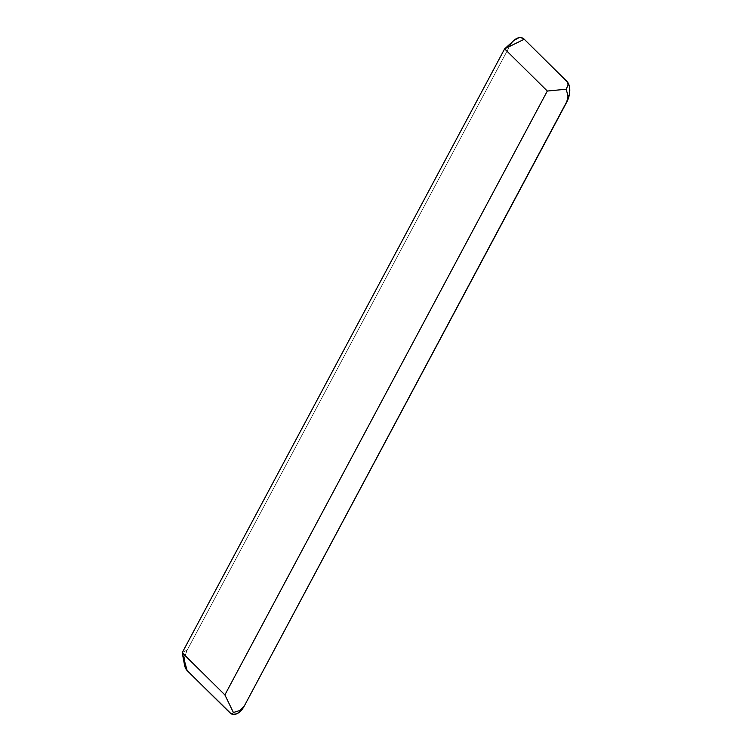 <?xml version="1.0" encoding="UTF-8"?>
<svg xmlns="http://www.w3.org/2000/svg" width="752" height="752" viewBox="0 0 752 752"><rect width="100%" height="100%" fill="white"/><g stroke="black" fill="none" stroke-linecap="round" stroke-linejoin="round"><path stroke-width="0.56" stroke-dasharray="3.76 2.82" d="M229.821 712.755A15.961 9.344 -71.4 0 0 231.776 714.052L231.353 713.864M184.55 665.106L184.428 664.345M184.259 661.572L185.095 655.594L187.361 649.803L509.8 45.938L504.639 48.852M511.36 43.4L513.983 40.392M514.03 40.354A15.961 9.344 -71.4 0 0 509.8 45.938L187.361 649.803A15.961 9.344 -71.4 0 0 184.56 665.163M182.21 652.717L187.361 649.803L182.21 652.717M232.067 714.165L231.588 714.005"/><path stroke-width="1.13" d="M231.776 714.052A15.961 9.344 -71.4 0 0 232.067 714.165A15.961 9.344 -71.4 0 0 244.259 706.062L239.982 710.461L233.402 712.501L224.886 694.904L547.315 91.039L224.886 694.904L182.21 652.717L504.639 48.852L547.315 91.039L566.2 89.225L568.023 96.096L566.698 102.197A15.961 9.344 -71.4 0 0 566.914 81.442L568.145 84.863L566.2 89.225L568.023 96.096L566.698 102.197L244.259 706.062L239.982 710.461L233.402 712.501L232.171 714.09L231.118 713.78L187.145 670.558L184.983 666.827L184.259 661.572M232.171 714.09L229.821 712.755L187.145 670.558L182.21 652.717L224.886 694.904L233.402 712.501L232.171 714.09L231.118 713.78M513.983 40.392L519.049 37.656L520.957 37.6L524.238 39.245L566.914 81.442L569.076 85.173L569.631 87.655L569.565 93.38L567.986 99.377L244.259 706.062L240.913 710.781L236.993 713.704L233.101 714.4L229.821 712.755M182.21 652.717L184.56 665.163A15.961 9.344 -71.4 0 0 187.145 670.558L182.21 652.717L504.639 48.852L524.238 39.245A15.961 9.344 -71.4 0 0 514.03 40.354L504.639 48.852L524.238 39.245L566.914 81.442L568.145 84.863L566.2 89.225L547.315 91.039L504.639 48.852L509.8 45.938L511.36 43.4M232.067 714.165L231.588 714.005"/></g></svg>
